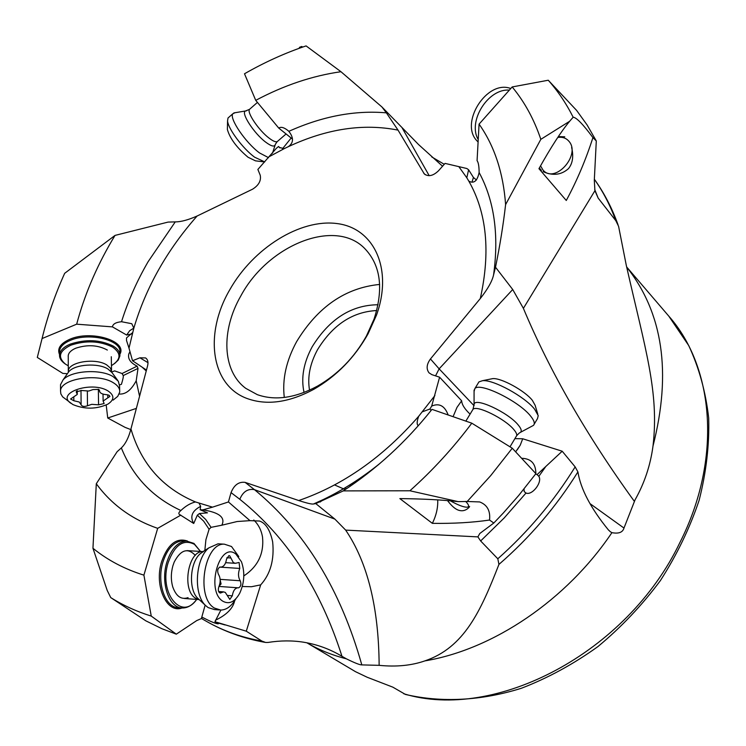<?xml version="1.0" encoding="UTF-8"?>
<svg xmlns="http://www.w3.org/2000/svg" width="746" height="746" viewBox="0 0 746 746"><rect width="100%" height="100%" fill="white"/><g stroke="black" fill="none" stroke-linecap="round" stroke-linejoin="round"><path stroke-width="1.12" d="M596.296 140.966L592.93 137.609C583.074 124.302 576.481 117.504 573.161 117.206C566.214 103.433 557.905 91.105 548.254 80.232L576.602 110.389L587.121 124.983L596.296 140.966L594.301 180.29L594.926 190.696L598.171 198.1L615.795 220.639L618.583 226.308L626.332 265.548C645.383 349.585 659.305 392.2 653.002 446.033C650.447 465.243 644.469 483.184 635.06 499.848L623.982 528.056C622.723 532.402 618.695 533.931 611.916 532.653C566.484 600.232 493.171 649.496 424.856 660.9C411.419 665.572 396.182 667.045 379.145 665.339L361.81 664.9C359.833 664.956 354.695 662.933 346.396 658.83L341.985 656.331C320.538 588.967 286.483 536.616 239.811 499.288L231.046 492.612L228.435 501.955L212.526 507.159L195.452 501.946C190.491 503.158 185.642 506.012 180.886 510.506C178.564 512.483 178.21 513.873 179.823 514.675L193.727 523.478C189.745 516.558 192.058 510.842 200.665 506.348M147.988 362.677L139.912 357.8L145.591 357.931C147.792 359.469 148.463 362.071 147.615 365.736L130.951 428.941C128.657 437.678 125.459 444.01 121.337 447.926L117.122 451.703L96.299 483.744L92.952 548.263L107.2 590.422L110.744 597.593L145.824 620.831L161.975 628.747L176.308 634.165L196.73 620.579L201.392 618.574L205.15 605.109M139.912 357.8L132.527 360.738L129.002 348.158L133.823 328.193L131.79 323.717L121.533 321.722C115.835 322.3 112.805 324.025 112.45 326.879L126.652 335.038L129.683 330.702L133.823 328.119M269.744 156.38L284.198 148.659L279.368 147.428L278.556 146.486L276.309 148.351L257.874 169.454L260.223 175.226C261.314 180.653 258.75 185.316 252.549 189.204L197.112 216.014C188.188 219.958 180.905 221.916 175.263 221.879L168.055 222.094L115.024 235.41L64.669 273.316C54.943 294.884 47.408 316.63 42.065 338.553L37.3 357.437L62.823 373.401L67.392 373.709M284.198 148.659L288.348 146.664C293.672 142.878 293.84 137.768 288.851 131.333L288.534 131.016C284.31 127.491 281.046 126.512 278.743 128.079L255.729 100.346L244.501 73.77C264.69 62.207 285.214 52.919 306.084 45.907L340.959 71.719C312.453 75.766 284.04 85.314 255.729 100.346M458.995 166.862L466.8 177.781L468.6 169.78L466.865 168.521L445.064 163.402L438.48 170.806C433.156 175.897 428.437 176.951 424.325 173.958L398.028 130.121L386.381 112.851C354.872 110.11 322.365 116.264 288.851 131.333M466.8 177.781L468.796 181.101C473.859 183.926 477.3 181.064 479.128 172.522C479.081 166.283 478.4 162.33 477.076 160.66L479.072 124.125L512.176 86.946C524.475 101.745 534.033 119.211 540.831 139.334L569.636 121.281C561.178 131.38 550.949 147.186 538.948 168.689L566.279 200.469C576.919 180.784 585.797 159.831 592.93 137.609M448.169 414.99C444.737 405.815 439.245 402.84 431.692 406.076L439.599 377.196L431.869 374.651L429.025 372.832C426.115 368.888 426.6 364.262 430.461 358.957L480.303 298.531C487.856 288.916 492.285 281.018 493.582 274.854L495.512 267.217L512.716 289.513L523.394 308.359C549.662 371.098 586.617 435.394 634.259 501.228M434.89 395.585L418.73 416.231C416.846 421.136 416.669 424.306 418.198 425.742L418.245 425.789M231.046 492.612C234.132 484.937 238.832 481.534 245.154 482.392L298.745 500.538C307.203 503.28 312.145 504.417 313.572 503.97L315.772 503.597L334.889 519.113L345.659 530.108C367.554 562.363 378.716 607.44 379.145 665.339M368.048 333.863L376.525 315.064C393.207 268.663 373.914 228.015 336.978 223.558C300.19 218.653 253.211 248.213 229.843 289.644C203.938 333.704 210.708 385.617 247.495 398.653C267.199 405.619 289.364 402.467 314.001 389.198C336.623 376.096 354.639 357.651 368.048 333.863M228.435 501.955L249.975 520.652L237.153 521.519L221.823 525.212C225.646 517.538 219.305 512.418 202.809 509.872L212.526 507.159M341.985 656.331C330.189 649.197 317.432 644.497 303.715 642.231C292.413 640.404 280.552 640.469 268.14 642.427L265.697 642.483L261.874 641.075L246.283 631.191L260.671 584.883C270.472 574.056 274.463 559.724 272.654 541.866C270.145 530.061 265.762 523.123 259.524 521.034L249.975 520.652M422.46 411.773L429.938 409.004L431.132 410.44M431.692 406.076L429.938 409.004M470.083 414.133C464.693 409.05 461.877 404.612 461.653 400.807L457.009 407.344L453.074 416.688M517.332 449.679L520.242 445.166L522.722 438.769L514.889 438.639M520.242 445.166L515.645 451.862M522.722 438.769L562.204 451.218L575.157 466.893L577.908 471.92C580.668 489.031 590.813 508.334 608.326 529.828L610.312 531.712M439.599 377.196L461.653 400.807M472.004 182.089L473.43 177.455L468.6 169.78M473.43 177.455L476.452 180.01M386.381 112.851L381.915 106.948L418.553 144.547L442.546 166.227M278.556 146.486L279.955 147.922M292.516 139.101L278.743 128.079M282.473 148.808L291.136 138.029M132.592 332.613L126.512 337.919L126.522 340.521L129.002 348.158M132.527 360.738L146.477 370.072M130.774 429.584L125.039 427.346L107.741 418.012L106.193 405.022M136.369 408.379L107.741 418.012M199.098 503.308L200.646 506.254L200.142 509.76L202.809 509.872M193.727 523.478L197.326 515.169L199.415 513.546L207.472 512.838L200.142 509.76M204.824 550.576L205.905 539.703L209.085 529.268L211.062 527.347L221.823 525.212M243.811 575.921C257.883 566.615 264.121 553.672 262.527 537.111C261.37 530.238 258.461 524.541 253.789 520.018M260.671 584.883L251.393 586.738L242.301 586.505M246.283 631.191L214.941 621.716L218.308 623.833C215.846 623.703 211.034 621.782 203.872 618.07L201.802 617.11M220.891 610.069L214.941 621.716M215.445 620.234C226.597 614.872 233.004 608.391 234.664 600.791M346.396 658.83C332.101 655.174 318.915 649.831 306.858 642.782L355.525 671.698L367.209 677.265L392.844 687.159L405.46 694.451C441.473 702.835 481.31 700.839 521.426 688.25C548.04 678.002 573.543 664.099 597.966 646.558C621.315 627.162 642.129 605.165 660.397 580.584C676.864 554.912 689.77 528.159 699.114 500.333C706.238 472.367 709.437 444.952 708.7 418.068C705.725 391.93 699.067 367.769 688.726 345.566L668.798 316.136L626.631 266.937M424.856 660.9C464.096 647.593 480.573 611.543 498.934 564.414L497.815 558.791L480.648 540.962L477.888 536.887L345.659 530.108M562.204 451.218L537.111 474.587L538.836 476.34C542.668 482.056 532.252 495.698 526.079 493.069L524.214 491.586L524.018 489.003M493.815 523.021L489.544 520.046C490.532 510.851 487.231 504.818 479.659 501.937L467.21 501.489L490.682 475.65L512.269 448.225L535.889 473.654L518.675 495.503L503.373 512.94L493.815 523.021L479.79 533.502L477.888 536.887M315.772 503.597L343.253 490.896C376.385 469.197 405.964 442.014 431.99 409.368L471.808 423.187L512.269 448.225M467.21 501.489L458.165 501.62L409.899 490.775L343.253 490.896M458.165 501.62C442.359 499.857 422.926 498.85 399.856 498.598L432.344 523.338C453.158 523.664 472.227 522.564 489.544 520.046M437.725 499.895C438.042 507.728 436.251 515.542 432.344 523.338M469.169 507.261C465.914 510.646 462.203 511.57 458.035 510.031C454.799 508.744 451.302 505.611 447.544 500.622M471.808 423.187C453.307 447.908 432.671 470.437 409.899 490.775M535.852 473.607C535.824 463.639 531.077 458.538 521.622 458.296M535.852 474.139L537.111 474.587M500.473 440.933L478.988 427.635M611.916 532.653L610.424 531.786M495.512 267.217C499.913 245.686 503.28 224.816 505.602 204.609L540.831 139.334M573.161 117.206L569.636 121.281M512.176 86.946L548.254 80.232M139.567 396.275L136.201 380.768C131.249 390.13 125.58 394.559 119.183 394.028M111.63 372.067L114.623 370.883L122.083 373.522L123.202 375.574C123.603 376.171 123.015 379.08 121.439 384.293L119.612 384.889M131.846 333.891L126.652 335.038M136.201 380.768L138.019 368.393L137.105 366.146C130.354 362.752 127.594 358.649 128.844 353.865L129.981 351.655M115.024 235.41L111.76 240.883C95.936 267.982 84.242 295.742 76.67 324.184L42.065 338.553M76.67 324.184L112.45 326.879M146.235 370.967L142.132 367.163M107.34 350.051C98.062 345.034 87.59 344.391 75.924 348.149L73.891 349.091C69.798 351.347 67.914 353.958 68.24 356.933M68.287 365.829L65.471 364.132C57.358 357.231 59.148 350.918 70.851 345.193C85.921 340.223 99.815 340.847 112.553 347.077C121.346 353.296 121.122 359.395 111.872 365.363L111.452 365.596M65.471 364.132L64.753 363.619C60.92 360.84 59.195 357.763 59.577 354.387C60.286 350.284 63.848 346.853 70.283 344.12C85.799 339.001 100.104 339.644 113.215 346.069C117.971 349.016 120.19 352.354 119.854 356.066L118.25 360.048L114.502 363.647M444.262 164.306L431.757 156.93M299.277 48.266L299.463 47.343L301.72 46.485L302.662 47.073M381.915 106.948L340.959 71.719M265.334 111.919L274.584 123.062M96.299 483.744C111.443 504.51 131.902 519.375 157.676 528.345L143.903 575.147C124.573 569.114 107.583 560.153 92.952 548.263M110.744 597.593C123.043 605.332 136.546 611.496 151.251 616.093L176.308 634.165M143.903 575.147L151.251 616.093M157.676 528.345L180.812 515.132M193.932 543.405L186.425 541.018C177.725 541.829 171.188 548.925 166.815 562.325C160.259 583.185 169.314 608.661 182.677 607.99C187.843 607.915 192.515 605.062 196.683 599.42C181.595 621.427 158.46 592.856 168.12 562.726C174.648 544.897 183.432 538.771 194.445 544.328L200.515 551.443L193.932 543.405M195.312 555.369C187.75 547.48 180.709 549.718 174.191 562.092L172.867 565.878C170.871 573.217 170.843 580.257 172.792 587.009C176.196 596.436 181.287 599.971 188.076 597.63M350.396 486.112L349.846 484.881M346.051 489.05L345.37 487.623M309.534 390.149C307.296 377.206 309.954 363.731 317.507 349.734C332.753 324.846 352.485 311.781 376.702 310.541M378.045 304.75C351.301 305.011 329.34 319.027 312.182 346.778C303.575 362.77 300.862 377.989 304.051 392.452M284.291 397.45C282.128 379.294 286.25 360.663 296.666 341.565C317.796 306.83 345.454 287.788 379.658 284.431M240.902 295.789C267.945 245.294 334.273 218.046 364.207 247.989C380.647 264.718 383.92 288.432 374.035 319.139L366.379 336.11C354.285 357.576 338.022 374.222 317.591 386.055C295.341 398.047 275.265 400.928 257.351 394.671L245.798 388.368C222.14 371.014 220.807 330.515 240.902 295.789M571.622 147.428C573.758 156.39 572.695 163.477 568.424 168.68C561.234 175.012 552.795 176 543.107 171.645M541.447 170.424L539.339 167.962M564.75 136.807L558.362 136.583M505.602 204.609C503.289 172.746 494.449 145.918 479.072 124.125M465.672 501.433L466.045 501.816C469.113 505.135 469.421 506.926 466.959 507.196C463.462 507.168 457.96 505.061 450.444 500.874M520.577 432.279L533.474 425.369C535.162 423.579 534.183 420.455 530.546 416.007C518.852 401.087 479.669 381.915 474.866 388.601L474.074 391.473M534.173 424.204L537.484 418.637L538.23 415.634L534.602 409.19C524.727 396.583 493.293 379.406 482.55 380.684L478.941 381.896L478.186 383.136M537.791 414.179L535.124 405.292L532.346 400.332C524.811 390.671 500.958 377.653 492.658 378.632L490.737 379.024M557.784 137.441C562.316 136.76 565.962 137.973 568.732 141.05C581.535 154.636 554.81 184.579 542.939 169.967L540.524 165.808M509.341 90.126C488.154 88.224 467.369 121.514 478.251 139.595M510.768 88.522C486.756 79.216 458.846 123.715 477.421 141.283L478.121 142.01M235.027 112.73L232.873 113.728C228.835 118.054 245.62 142.803 259.561 152.958L268.569 157.676M228.854 117.262L228.015 117.999L227.558 120.88C228.024 128.694 242.86 148.622 254.638 157.21L264.727 161.901M227.418 128.144L227.39 129.543C229.945 138.504 236.818 147.736 248.026 157.238L255.468 160.838L262.965 161.761M60.519 386.587L60.519 384.684L63.065 379.873C70.991 370.575 100.486 368.664 113.075 376.599L118.325 381.234L119.584 386.102L119.668 390.298M70.982 403.353C55.335 393.039 91.376 380.628 107.844 390.839C114.53 395.259 114.539 399.697 107.872 404.145C96.346 409.321 84.68 409.461 72.866 404.546L62.627 396.844L60.836 393.851L60.529 390.727C60.948 378.623 97.931 372.907 113.178 382.642C117.859 385.421 120.031 388.573 119.705 392.098L117.756 396.34L113.122 400.108M93.082 389.552L88.737 391.035L81.827 390.512L76.185 391.79L77.276 394.438L70.581 398.998L73.835 400.742L79.281 402.029L81.09 404.77C82.125 406.561 84.251 406.896 87.487 405.768L91.767 404.332L98.565 404.826L104.132 403.549L103.125 401.05L109.923 396.415L109.13 395.277L106.734 394.699C102.09 394.326 99.684 393.03 99.516 390.811L98.761 389.421L93.082 389.552M219.259 609.948L214.428 609.566L208.125 607.58L205.644 605.556C193.233 594.59 195.238 558.875 208.833 547.872L218.046 543.806L219.762 543.909M235.867 598.805C231.605 606.153 226.57 609.902 220.769 610.069L214.475 608.083C195.499 597.658 204.208 542.631 224.378 544.179L231.512 546.51L238.795 556.581M235.867 554.054L241.452 561.757C245.052 572.201 244.483 582.682 239.746 593.191C234.822 601.966 229.199 604.652 222.886 601.239C205.43 590.963 219.52 540.766 235.867 554.054M226.514 559.127C225.73 564.004 223.884 566.662 220.993 567.1L220.117 567.025C217.627 568.34 217.058 570.737 218.391 574.224C220.583 577.852 220.732 582.029 218.858 586.766C217.823 590.151 218.317 592.259 220.34 593.07L223.558 591.876L225.311 592.436L229.815 599.411L232.295 595.821C233.097 590.888 234.925 588.212 237.787 587.792L238.515 587.857C240.949 586.561 241.518 584.202 240.221 580.761C238.114 577.199 237.965 573.087 239.774 568.433L239.102 562.475L235.326 563.305L233.311 562.577L229.768 555.882L228.929 555.602L226.514 559.127M220.163 579.987L221.086 583.922L219.137 586.142M195.452 501.946C162.581 488.08 141.078 463.742 130.951 428.941M133.823 328.193C145.908 287.49 167.011 250.096 197.112 216.014M288.348 146.664C326.739 128.75 363.302 123.239 398.028 130.121M468.796 181.101C486.802 212.713 490.635 251.859 480.303 298.531M418.73 416.231C383.108 457.111 343.104 485.208 298.745 500.538M239.811 499.288C242.926 491.698 247.812 488.481 254.47 489.656L245.154 482.392M361.81 664.9C340.605 589.564 304.825 531.152 254.47 489.656L334.889 519.113M313.572 503.97L323.895 499.26C342.75 490.141 360.999 478.568 378.642 464.534M512.716 289.513L439.133 368.841L430.461 358.957M474.055 405.703L439.133 368.841L435.552 375.863M493.582 274.854C499.093 234.757 494.281 200.646 479.128 172.522M425.304 174.751L423.56 172.96M429.192 175.683L402.271 128.116M175.263 221.879L148.09 261.734C136.807 281.251 127.948 301.244 121.533 321.722M121.337 447.926C132.909 476.638 152.753 497.498 180.886 510.506M199.415 513.546L205.709 519.477L211.062 527.347M225.106 624.962L217.403 622.807M203.872 618.07L201.774 617.212M201.429 618.471L206.642 621.455C223.138 630.892 241.545 637.438 261.874 641.075M403.772 693.761C494.626 721.624 627.106 653.263 679.998 542.342L680.063 542.211C722.081 459.256 714.314 367.405 668.798 316.136M497.806 558.791C528.075 531.926 553.858 501.293 575.157 466.893M545.494 466.94L538.836 476.34M525.995 493.041L504.203 517.948L480.648 540.962M498.934 564.414C529.874 537.568 556.199 506.739 577.908 471.92M590.011 503.634L623.982 528.056M523.394 308.359L594.926 190.696M594.683 189.428L598.171 198.1M615.795 220.639C610.256 205.411 603.113 191.629 594.357 179.292M653.002 446.033C671.745 372.618 662.97 312.947 626.649 267.04M137.105 366.146L122.083 373.522M119.836 354.322C127.902 341.081 91.068 329.685 69.695 339.318C60.379 343.514 56.994 348.606 59.559 354.583M138.019 368.393L123.202 375.574M119.817 354.173L119.78 352.401C122.465 340.251 89.147 331.923 70.264 340.4C63.839 343.141 60.277 346.573 59.577 350.685L59.577 354.387M197.326 515.169L203.705 521.193L209.085 529.268M187.488 541.046C176.42 537.39 167.794 544.263 161.612 561.663C153.937 585.703 166.74 613.949 182.033 607.962M181.101 607.859L178.807 607.673C165.425 608.344 156.352 582.906 162.917 562.064C167.3 548.692 173.855 541.605 182.565 540.794L186.425 541.018M334.59 484.947L345.239 489.6M510.012 446.826L516.185 436.466C517.407 435.179 516.642 432.913 513.901 429.659C505.135 418.814 476.424 404.64 472.973 409.368L472.451 410.235M516.689 435.617L519.393 432.913C522.172 431.934 521.78 429.286 518.209 424.968C508.073 412.277 474.297 396.723 474.064 404.491L474.064 405.6M250.096 108.832L249.5 109.354C246.628 112.469 258.983 130.625 269.185 138.206C273.717 141.619 276.589 142.598 277.782 141.134L286.082 133.963M246.544 110.8L245.648 110.949C240.231 112.152 253.948 133.497 265.837 142.253C271.563 146.477 274.733 147.158 275.358 144.304L277.195 141.637M68.324 372.385L68.306 370.902C68.604 361.875 95.544 357.651 106.743 364.915L110.539 368.235L111.564 371.984M67.438 373.643L68.94 371.508C75.169 364.216 98.052 362.733 107.9 368.962L112.021 372.608L117.7 380.376M107.769 394.82L107.825 397.842M98.351 389.225L98.565 404.826M87.338 391.165L87.487 405.768M73.817 397.292L73.835 400.742M76.512 391.184L76.521 392.61M184.243 598.46L199.201 599.616L195.592 598.208C181.53 590.478 188.011 550.436 203.015 551.592L186.92 550.613M198.623 599.075L197.942 598.451C188.244 589.853 189.801 562.167 200.441 553.541L203.751 551.303M226.831 557.728L230.915 557.989M219.641 567.109L239.774 568.433M220.126 579.353L240.221 580.761M227.446 595.457L232.295 595.821M219.24 592.548L221.338 592.697M380.152 463.247C362.146 477.766 343.393 489.768 323.895 499.26L320.043 502.058M206.642 621.455C224.238 631.489 243.616 638.445 264.765 642.315M594.366 179.245C604.148 192.906 612.028 208.059 618.014 224.714M374.035 319.139L376.525 315.064M317.591 386.055L314.001 389.198M467.975 506.963L469.644 506.581M474.074 390.037L474.064 404.491L472.973 409.368L465.849 421.126M478.941 381.896L474.866 388.601M492.658 378.632L482.55 380.684M233.852 112.926L245.648 110.949L249.5 109.354L257.435 102.398M275.05 145.265L272.486 153.238M228.015 117.999L232.873 113.728M227.39 129.543L227.558 120.88M111.536 370.669L111.294 356.709M63.065 379.873L68.94 371.508L68.306 370.902L68.24 355.516M60.529 390.727L60.519 384.684M99.507 390.186L99.516 390.811M103.023 394.112L103.125 401.05M80.997 390.307L81.109 404.118M77.248 390.699L77.267 393.935M205.644 605.556L198.557 599.019M208.833 547.872L203.015 551.592M224.378 544.179L218.046 543.806M219.958 567.035L220.546 567.072M225.656 562.689L234.887 563.277M219.016 586.431L237.787 587.792M218.615 591.513L223.558 591.876"/></g></svg>
